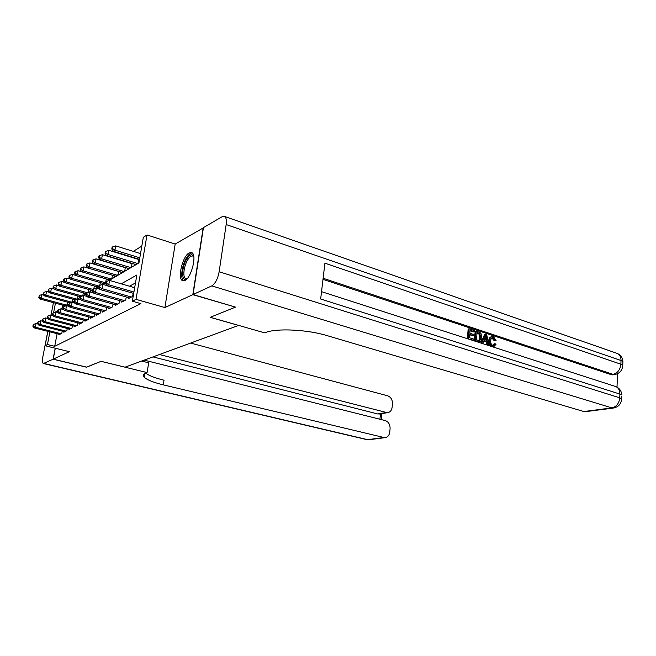 <?xml version="1.0" encoding="UTF-8"?>
<svg xmlns="http://www.w3.org/2000/svg" width="656" height="656" viewBox="0 0 656 656"><rect width="100%" height="100%" fill="white"/><g stroke="black" fill="none" stroke-linecap="round" stroke-linejoin="round"><path stroke-width="0.98" d="M189.231 252.872C182.606 255.914 177.095 278.841 182.573 280.678L184.869 280.514C191.437 277.931 197.21 254.594 191.773 252.658L189.231 252.872M108.707 280.694L138.933 262.933L143.328 237.308L147.001 234.963L136.005 299.357L132.356 301.219L136.85 275.028L121.245 283.818M203.401 227.829L175.185 244.057L147.001 234.963M141.819 246.09L133.332 251.363M126.772 255.438L126.354 255.692M235.258 307.049L192.815 294.659L203.18 227.755M55.309 348.229L53.226 359.152L69.388 351.682L45.092 345.728L47.88 331.354M235.233 307.229L210.207 317.324L238.563 325.433L125.075 367.171L101.098 361.325L86.674 367.139L53.226 359.152M128.617 297.644L128.453 298.57L132.627 296.397L133.168 293.265M121.827 301.202L121.672 302.096L125.714 299.997L126.247 296.971M115.251 304.655L115.103 305.524L119.023 303.482L119.531 300.555M108.871 308.008L108.724 308.845L112.529 306.86L113.029 304.04M102.672 311.256L102.533 312.067L106.223 310.14L106.707 307.41M96.662 314.413L96.522 315.192L100.106 313.33L100.581 310.69M90.815 317.479L90.676 318.234L94.161 316.422L94.628 313.863M85.141 320.456L85.001 321.194L88.388 319.431L88.839 316.946M79.614 323.351L79.483 324.064L82.779 322.35L83.222 319.948M74.251 326.163L74.12 326.86L77.318 325.187L77.752 322.859M69.019 328.902L68.896 329.574L72.012 327.951L72.439 325.696M63.935 331.567L63.812 332.223L66.846 330.64L67.265 328.451M138.334 258.989L137.908 259.243M62.566 305.122L61.992 308.14M64.427 305.622L64.288 306.319L67.265 304.573L67.716 302.203M69.593 303.203L72.324 301.596L72.783 299.152M69.282 303.326L69.405 302.67M74.53 299.636L74.505 300.309M75.325 299.825L77.523 298.537L77.99 296.02M79.786 296.52L79.638 297.291L80.401 296.84M81.237 296.348L82.861 295.389L83.345 292.806M85.182 293.314L85.034 294.109L86.469 293.265M87.33 292.756L88.347 292.158L88.839 289.493M90.733 290.026L90.585 290.846L92.734 289.583M93.611 289.058L94.497 286.082M96.448 286.639L96.293 287.484L99.195 285.778M99.802 285.352L100.311 282.58M102.32 283.154L102.164 284.032L105.764 281.908L106.288 278.972M108.363 279.571L108.199 280.473L111.914 278.283L112.455 275.258L83.902 266.877L83.156 270.862L81.688 271.814L109.273 279.841M114.587 275.881L114.423 276.807L118.244 274.561L118.793 271.42M120.999 272.076L120.827 273.035L124.763 270.723L125.329 267.476M127.6 268.156L127.428 269.149L131.487 266.762L132.069 263.4M134.414 264.114L134.234 265.147L138.416 262.679L139.015 259.202M57.113 333.691L54.702 346.311L140.901 303.63L132.356 301.219M135.497 282.916L129.486 286.213M58.991 334.166L58.868 334.798L61.82 333.264L62.222 331.132M175.185 244.057L164.886 307.557L192.815 294.659M164.886 307.557L136.005 299.357M54.702 346.311L47.445 344.531L45.092 345.728M55.047 312.223L57.761 310.624M60.319 309.124L63.148 307.459M65.756 305.926L68.691 304.204M71.34 302.646L74.407 300.842M77.105 299.259L80.294 297.381M83.041 295.774L86.371 293.814M89.159 292.174L92.627 290.141M95.473 288.468L99.089 286.344M101.983 284.638L105.755 282.424M55.432 303.195L53.603 312.682M51.029 315.101L53.439 302.654M49.897 331.862L47.445 344.531M38.032 324.072L36.055 323.564L35.334 327.213L60.951 333.715M33.259 325.827L33.554 324.367L32.8 326.098L33.259 325.827L35.334 327.213L34.178 327.885L59.721 334.355M36.055 323.564L33.554 324.367M32.8 326.098L34.178 327.885M44.165 295.307L41.763 294.651L41.057 298.242L39.885 299.005L65.157 305.819M66.395 305.089L41.057 298.242L38.999 296.873L39.286 295.438L38.999 296.873M39.885 299.005L38.532 297.184M39.286 295.438L41.763 294.651M187.075 278.726C181.081 283.302 181.318 266.516 187.255 258.243C190.15 254.266 192.331 253.733 193.791 256.644M193.823 256.881L193.012 256.135C191.609 255.537 189.994 256.545 188.174 259.153C183.951 265.098 182.319 277.373 185.648 278.554L187.239 278.546M192.2 252.945C190.609 252.954 188.903 254.29 187.083 256.947C181.991 264.155 179.875 278.915 183.721 280.866M86.543 367.106L101.049 361.341L147.083 372.575L146.132 372.903C143.065 373.994 142.442 375.462 144.254 377.298C147.215 379.963 153.553 382.489 163.27 384.859L384.703 437.691C387.548 437.404 389.229 435.535 389.762 432.066L390.082 428.721C390.156 424.53 388.549 421.816 385.269 420.578L144.213 360.136M141.696 361.062L148.691 362.809L147.083 372.575M144.55 375.511L143.246 375.199M47.79 331.329L42.861 356.766C42.173 360.702 42.345 362.957 43.362 363.531L53.087 359.217L86.526 367.196M55.194 348.205L53.087 359.217M159.474 354.519L387.311 412.706C390.033 412.378 391.64 410.558 392.14 407.237L392.46 403.94C392.526 399.799 390.927 397.085 387.68 395.806L190.609 343.072M380.037 413.903L377.676 413.944L386.048 412.567M152.987 356.905L377.676 413.944M145.616 373.084C148.904 375.634 155.029 378.012 164.008 380.218L163.27 384.859M493.132 345.482L494.058 343.875L495.001 343.662L496.01 344.318L493.706 346.688L492.139 346.688M490.778 346.245C489.228 344.859 488.556 342.99 488.769 340.644C488.909 338.316 489.819 337.02 491.5 336.758L491.508 336.758M492.787 346.54C490.54 345.54 489.515 343.506 489.712 340.423C489.852 338.094 490.762 336.799 492.443 336.536L493.451 336.692L496.092 340.398L494.091 340.571L491.893 337.897M480.922 343.072L484.571 334.421L485.514 334.191L486.695 334.585L488.958 345.179L487.843 344.818L487.211 341.579L484.038 340.546L482.972 343.244L481.848 342.883L485.514 334.191M486.9 344.999L486.268 341.792L483.849 341.013M467.408 338.709L468.146 329.009L469.081 328.771L474.427 330.534L474.345 331.657L473.411 331.887L470.024 330.772M474.345 331.657L470.065 330.247L469.835 333.24L473.829 334.544L473.747 335.667L469.712 334.888M617.009 387.13L617.476 373.723M613.877 374.699L611.244 374.666L613.098 374.363L323.121 278.267M322.99 279.358L611.244 374.666M479.249 341.899L477.724 342.038M474.419 340.972L475.141 331.313L476.067 331.083L479.962 332.51L481.004 333.56L481.881 337.889C481.799 340.177 480.955 341.514 479.356 341.874L475.346 340.784L476.067 331.083M193.069 294.536L235.504 307.123L210.289 317.291L264.581 332.813L266.09 332.305C277.463 328.09 307.492 329.624 326.934 335.577L583.856 411.533L611.892 407.893L211.798 285.885L193.069 294.536L203.442 227.607L222.179 216.685L224.696 216.496L617.444 353.51C619.83 354.798 621.027 357.135 621.019 360.513L226.156 224.549C226.705 220.309 226.222 217.628 224.696 216.496M211.798 285.885C215.299 283.622 217.751 278.915 219.145 271.764L226.156 224.549M622.839 362.801L622.888 361.505L621.019 360.513L620.896 364.211L324.917 263.171L320.661 299.005L619.887 394.067L619.756 397.831C619.1 403.399 616.476 406.745 611.892 407.893L614.541 407.852M586.21 411.574L583.856 411.533M473.747 335.667L469.753 334.363L469.491 337.742L473.976 339.193L473.894 340.316L473.025 340.521M473.894 340.316L467.466 338.726M468.335 338.521L469.081 328.771M476.494 340.005L479.88 340.398L480.832 337.52L479.798 333.658L477.051 332.551L476.494 340.005M478.052 341.661L477.183 341.866M475.346 340.784L474.485 340.989M479.88 340.398L478.946 340.62L479.897 337.75L478.864 333.888L477.01 333.076M480.832 337.52L479.897 337.75M479.798 333.658L478.864 333.888M478.577 333.051L477.642 333.281M485.383 337.11L484.431 339.529L486.973 340.357L486.022 335.503L485.383 337.11M482.972 343.244L482.094 343.449M481.848 342.883L480.979 343.088M487.211 341.579L486.268 341.792M487.843 344.818L486.973 345.023M488.958 345.179L488.08 345.376M485.924 340.021L485.366 337.168M496.092 340.398L495.034 340.349L493.32 337.774L492.631 337.668C491.426 337.963 490.803 338.996 490.754 340.759C490.508 342.981 491.18 344.523 492.771 345.4L493.361 345.491L495.001 343.662M493.32 337.774L492.385 337.996M495.034 340.349L494.091 340.571M489.712 340.423L488.769 340.644M42.902 321.333L40.787 320.784L40.065 324.482L65.961 331.108M37.958 323.08L38.253 321.596L37.482 323.359L37.958 323.08L40.065 324.482L38.868 325.171L64.698 331.764M40.787 320.784L38.253 321.596M37.482 323.359L38.868 325.171M47.904 318.521L45.649 317.93L44.92 321.678L71.102 328.426M42.788 320.251L43.083 318.759L42.296 320.538L42.788 320.251L44.92 321.678L43.698 322.383L69.798 329.107M45.649 317.93L43.083 318.759M42.296 320.538L43.698 322.383M53.054 315.626L50.651 314.995L49.913 318.791L76.383 325.679M47.749 317.348L48.044 315.831L47.248 317.643L47.749 317.348L49.913 318.791L48.651 319.521L75.046 326.376M50.651 314.995L48.044 315.831M47.248 317.643L48.651 319.521M58.351 312.658L55.793 311.985L55.047 315.823L81.811 322.85M52.849 314.363L53.152 312.822L52.332 314.667L52.849 314.363L55.047 315.823L53.751 316.569L80.442 323.564M55.793 311.985L53.152 312.822M52.332 314.667L53.751 316.569M49.077 292.207L46.535 291.51L45.822 295.143L44.616 295.922L70.159 302.867M71.43 302.121L45.822 295.143L43.739 293.757L44.018 292.305L43.255 294.077L43.739 293.757M44.616 295.922L43.255 294.077M44.018 292.305L46.535 291.51M54.128 289.025L51.439 288.279L50.717 291.961L49.479 292.765L75.284 299.841M76.604 299.079L50.717 291.961L48.601 290.559L48.888 289.083L48.109 290.879L48.601 290.559M49.479 292.765L48.109 290.879M48.888 289.083L51.439 288.279M59.319 285.754L56.473 284.958L55.752 288.689L54.481 289.509L80.499 296.717M81.918 295.946L55.752 288.689L53.603 287.262L53.89 285.778L53.095 287.599L53.603 287.262M54.481 289.509L53.095 287.599M53.89 285.778L56.473 284.958M64.657 282.392L61.648 281.547L60.926 285.319L59.614 286.172L85.993 293.544M87.379 292.732L60.926 285.319L58.745 283.884L59.04 282.375L58.515 282.72L58.22 284.228L58.745 283.884M59.614 286.172L58.22 284.228M59.04 282.375L61.648 281.547M63.796 309.607L61.074 308.878L60.336 312.773L87.396 319.948M58.105 311.288L58.4 309.73L57.572 311.6L58.105 311.288L60.336 312.773L58.999 313.543L85.985 320.677M61.074 308.878L58.4 309.73M57.572 311.6L58.999 313.543M70.151 278.939L66.978 278.037L66.248 281.859L64.903 282.736L91.569 290.264M92.914 289.403L66.248 281.859L64.034 280.399L64.329 278.874L63.788 279.226L63.501 280.752L64.034 280.399M64.903 282.736L63.501 280.752M64.329 278.874L66.978 278.037M69.413 306.467L66.518 305.68L65.772 309.632L93.144 316.955M63.509 308.131L63.804 306.549L62.96 308.451L63.509 308.131L65.772 309.632L64.395 310.427L91.692 317.709M66.518 305.68L63.804 306.549M62.96 308.451L64.395 310.427M75.809 275.389L72.455 274.421L71.717 278.3L70.34 279.202L97.309 286.885M98.761 286.024L71.717 278.3L69.47 276.824L69.766 275.274L69.216 275.635L68.921 277.185L69.47 276.824M70.34 279.202L68.921 277.185M69.766 275.274L72.455 274.421M75.194 303.236L72.119 302.391L71.365 306.393L99.056 313.88M69.069 304.876L69.372 303.277L68.503 305.204L69.069 304.876L71.365 306.393L69.954 307.213L97.555 314.65M72.119 302.391L69.372 303.277M68.503 305.204L69.954 307.213M81.639 271.732L78.097 270.707L77.351 274.634L75.932 275.561L103.205 283.417M104.706 282.531L77.351 274.634L75.071 273.134L75.374 271.568L74.8 271.937L74.505 273.511L75.071 273.134M75.932 275.561L74.505 273.511M75.374 271.568L78.097 270.707M81.155 299.907L77.892 299.005L77.137 303.064L105.14 310.706M74.8 301.522L75.104 299.899L74.218 301.858L74.8 301.522L77.137 303.064L75.678 303.908L103.599 311.51M77.892 299.005L75.104 299.899M74.218 301.858L75.678 303.908M110.823 278.931L83.156 270.862L80.844 269.337L81.139 267.746L80.253 269.723L80.844 269.337M81.688 271.814L80.253 269.723M81.139 267.746L83.902 266.877M87.297 296.479L83.837 295.52L83.074 299.636L111.405 307.443M80.704 298.062L81.008 296.422L80.106 298.414L80.704 298.062L83.074 299.636L81.574 300.497L109.823 308.271M83.837 295.52L81.008 296.422M80.106 298.414L81.574 300.497M118.777 271.518L89.888 262.933L89.134 266.976L87.625 267.96L115.53 276.16M117.121 275.217L89.134 266.976L86.781 265.434L87.084 263.819L86.485 264.212L86.182 265.828L86.781 265.434M87.625 267.96L86.182 265.828M87.084 263.819L89.888 262.933M93.636 292.945L89.97 291.92L89.2 296.094L117.867 304.081M86.789 294.503L87.1 292.83L86.174 294.864L86.789 294.503L89.2 296.094L87.65 296.988L116.235 304.933M89.97 291.92L87.1 292.83M86.174 294.864L87.65 296.988M125.304 267.656L96.055 258.866L95.3 262.966L93.742 263.983L121.967 272.363M123.607 271.404L95.3 262.966L92.906 261.4L93.209 259.76L92.586 260.17L92.283 261.81L92.906 261.4M93.742 263.983L92.283 261.81M93.209 259.76L96.055 258.866M100.179 289.312L96.293 288.205L95.522 292.445L124.533 300.612M93.07 290.829L93.382 289.132L92.742 289.509L92.43 291.198L93.07 290.829L95.522 292.445L93.923 293.363L122.844 301.489M96.293 288.205L93.382 289.132M92.43 291.198L93.923 293.363M132.02 263.671L102.41 254.676L101.655 258.833L100.048 259.883L128.601 268.46M130.298 267.459L101.655 258.833L99.22 257.242L99.523 255.586L98.884 256.004L98.58 257.669L99.22 257.242M100.048 259.883L98.58 257.669M99.523 255.586L102.41 254.676M106.928 285.557L102.82 284.376L102.041 288.673L131.405 297.037M99.548 287.033L99.86 285.319L99.204 285.704L98.892 287.418L99.548 287.033L102.041 288.673L100.393 289.632L129.667 297.939M102.82 284.376L99.86 285.319M98.892 287.418L100.393 289.632M138.957 259.563L108.97 250.354L108.207 254.569L106.551 255.651L135.448 264.434M137.194 263.4L108.207 254.569L105.739 252.962L106.042 251.273L105.386 251.707L105.075 253.396L105.739 252.962M106.551 255.651L105.075 253.396M106.042 251.273L108.97 250.354M134.677 287.722L109.56 280.424L108.773 284.786L133.931 292.027M106.239 283.121L106.551 281.375L105.878 281.777L105.559 283.515L106.239 283.121L108.773 284.786L107.076 285.77L133.693 293.412M109.56 280.424L106.551 281.375M105.559 283.515L107.076 285.77M140.532 253.601L115.743 245.893L114.972 250.174L113.267 251.281L139.539 259.366M139.802 257.824L114.972 250.174L112.463 248.534L112.775 246.82L112.086 247.271L111.782 248.985L112.463 248.534M113.267 251.281L111.782 248.985M112.775 246.82L115.743 245.893M43.886 363.465L367.598 439.643L383.612 437.568M379.939 419.241L380.472 413.829M367.598 439.643L368.68 439.766L367.598 439.643M369.697 439.635L384.703 437.691M219.145 271.764L619.756 397.831L621.65 398.741L621.593 399.881M612.663 374.896L614.516 374.592C619.69 373.518 622.437 370.386 622.765 365.195L620.896 364.211C620.24 369.689 617.649 373.067 613.098 374.363L616.017 374.281M616.287 353.108L617.444 353.51C620.806 355.142 622.626 357.807 622.888 361.505L622.708 366.483M614.885 386.277L615.886 386.597C618.542 387.909 619.871 390.402 619.887 394.067L621.773 394.978C621.503 391.033 619.543 388.237 615.886 386.597L321.53 291.658M621.732 396.126L621.65 398.741C621.265 404.03 618.419 407.146 613.122 408.089L585.078 411.722M486.432 337.594L485.489 337.815M182.573 280.678L183.155 280.858M186.796 278.907L185.648 278.554M144.894 373.412L144.254 377.298M378.938 414.084L387.311 412.706M43.362 363.531L366.72 439.602M381.226 419.561L381.808 413.608M478.413 342.096L479.356 341.874M492.066 337.799L492.631 337.668"/></g></svg>
